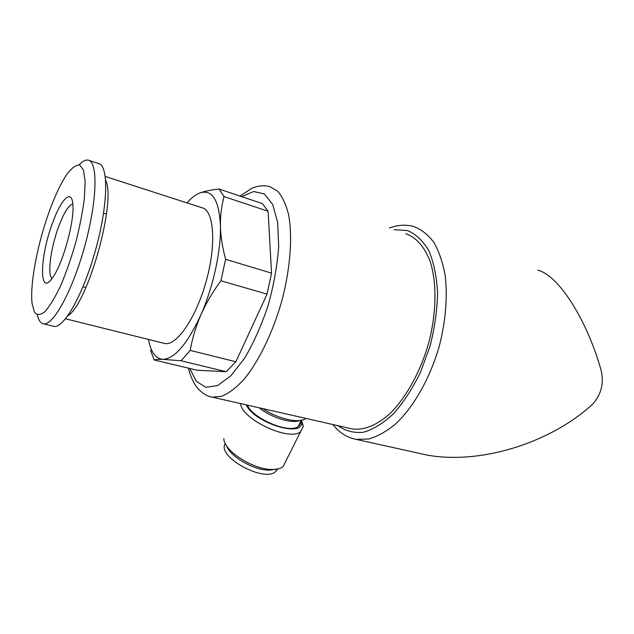 <?xml version="1.0" encoding="UTF-8"?>
<svg xmlns="http://www.w3.org/2000/svg" width="634" height="634" viewBox="0 0 634 634"><rect width="100%" height="100%" fill="white"/><g stroke="black" fill="none" stroke-linecap="round" stroke-linejoin="round"><path stroke-width="0.95" d="M349.889 428.402L352.583 429.012C363.623 430.327 376.144 425.58 388.697 414.779C405.34 399.024 420.318 372.451 428.766 342.701C436.541 312.8 436.913 282.883 430.296 261.81C424.526 246.761 416.332 237.385 405.697 233.684M148.499 339.436C150.797 352.084 155.584 358.717 162.859 359.327C174.675 358.844 187.347 344.032 200.875 314.876C213.19 287.139 221.123 250.715 220.434 225.878C220.315 215.362 221.528 205.606 224.079 196.603L268.111 211.265L262.413 203.609L219.007 189.019C211.201 189.899 204.869 191.199 200.003 192.902C195.819 194.456 191.46 197.784 186.935 202.88M224.079 196.603L219.007 189.019M150.52 350.198L154.157 359.961C155.584 359.438 158.484 359.224 162.859 359.327L181.062 360.786L190.232 350.412C192.229 338.627 195.771 326.779 200.875 314.876C206.185 303.02 212.866 291.656 220.917 280.791L225.609 259.314C222.447 247.617 220.727 236.466 220.434 225.878C219.087 200.098 212.279 189.106 200.003 192.902M181.062 360.786L226.251 371.722L197.047 370.216L154.157 359.961M226.251 371.722L235.872 361.752L190.232 350.412M268.111 211.265L271.526 273.119L267.072 294.113L220.917 280.791M271.526 273.119L225.609 259.314M389.419 228.042C397.875 224.84 406.069 224.365 414.01 226.6C421.539 229.516 428.196 234.842 433.997 242.584C439.14 251.666 442.881 262.769 445.234 275.893C447.636 296.72 445.678 321.01 439.481 345.451C430.264 377.88 413.859 406.798 395.656 423.9C386.478 431.461 377.468 436.501 368.608 439.029L356.149 439.362L427.039 455.077C480.2 464.73 549.757 443.332 592.37 404.46C601.658 394.269 604.416 382.342 600.66 368.679C585.776 317.079 557.595 274.799 537.783 270.195M267.072 294.113L235.872 361.752M163.635 343.208L164.872 343.517C176.735 346.101 196.445 317.396 206.478 280.22C216.654 243.076 213.777 209.862 201.802 207.69L105.276 176.466M67.806 315.795C87.785 304.027 116.585 201.144 105.664 180.254M52.994 326.138L54.041 326.391C64.058 328.491 83.894 293.122 96.043 248.211C108.311 203.316 108.588 164.721 98.341 163.477L89.164 160.465M37.351 314.892C38.555 320.4 40.631 323.388 43.587 323.847C53.264 325.86 72.823 290.206 85.043 245.049C97.374 199.916 98.024 161.234 88.11 160.117C85.535 159.673 82.547 161.242 79.147 164.824M49.563 210.678C37.636 243.115 29.719 284.151 32.096 303.504L34.458 312.197C37.049 315.328 40.56 315.122 44.99 311.595C49.848 306.048 55.047 297.465 60.595 285.831C66.11 272.771 71.151 258.363 75.708 242.616C79.733 226.782 82.626 212.041 84.37 198.387L85.146 181.435L83.482 170.047L79.662 164.983C76.183 164.769 72.102 167.645 67.418 173.605C61.371 182.307 55.42 194.662 49.563 210.678M52.709 222.582C39.379 257.309 38.745 299.248 53.145 276.884C63.194 262.674 74.677 220.434 72.862 204.37C71.8 188.33 61.157 198.989 52.709 222.582M72.831 203.95C68.702 205.083 64.018 212.548 58.764 226.346C50.76 247.49 47.035 275.243 52.083 278.397M305.85 418.4L305.604 418.583C299.232 423.726 277.819 418.9 262.817 408.629M300.476 420.421C300.936 422.941 300.207 424.915 298.281 426.349C289.786 434.147 253.101 418.955 247.276 405.094M301.332 420.279L301.586 422.173C303.654 438.126 253.996 422.965 246.317 404.88M301.538 420.493L303.337 426.286L300.619 431.651C289.706 441.835 241.546 419.351 240.603 403.581M285.997 460.823L283.089 466.632C280.933 468.288 277.827 469.215 273.761 469.398C255.201 470.904 223.651 451.234 223.85 438.554M275.402 469.287L270.425 470.079C255.486 471.205 230.205 457.035 226.489 445.551M277.763 468.922L275.735 471.522C263.871 482.965 216.139 456.274 225.316 443.475M210.797 396.844L212.43 397.185L221.908 396.234C228.803 393.294 235.991 387.865 243.472 379.94C258.45 362.149 272.834 332.802 281.924 300.476C290.443 268.031 292.718 236.141 288.51 214.308C285.918 204.259 282.304 196.556 277.668 191.191L269.704 186.57C263.522 185.112 257.515 185.738 251.666 188.425L239.937 196.057M337.946 425.691C345.403 430.985 353.883 433.18 363.401 432.269C373.307 429.4 383.364 423.211 393.563 413.701C403.533 402.368 412.504 388.579 420.469 372.332L430.018 346.212C434.686 327.873 437.206 310.058 437.579 292.757C436.66 276.4 433.751 262.389 428.853 250.739C422.989 240.825 415.88 234.097 407.535 230.554L394.174 229.69M189.764 368.481L196.278 381.248L205.709 387.295L217.525 385.63L230.871 375.811L244.629 358.186C253.624 342.883 261.454 325.313 268.134 305.461C273.761 285.11 277.272 265.535 278.675 246.729L277.652 222.368L272.652 204.37L264.354 193.964L253.687 191.508L241.633 196.627M299.779 420.516C291.798 423.964 271.233 417.616 259.203 407.805M352.583 429.012L212.43 397.185C204.964 396.337 197.507 388.983 195.312 385.012C192.308 380.305 190.01 374.686 188.409 368.156M356.149 439.362C346.893 437.587 339.174 432.657 332.993 424.566M164.872 343.517L65.532 318.799M54.041 326.391L43.587 323.847M106.457 214.062L103.572 213.183M85.907 287.567L83.006 286.79M301.308 420.279L298.281 426.349M301.586 422.173L303.337 426.286M300.619 431.651L283.089 466.632M270.425 470.079L273.761 469.398M276.955 469.081L275.735 471.522"/></g></svg>

